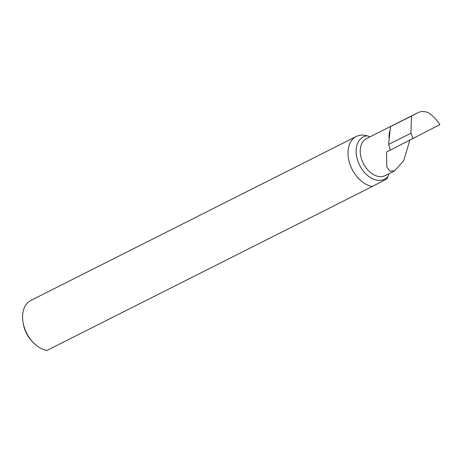 <?xml version="1.0" encoding="UTF-8"?>
<svg xmlns="http://www.w3.org/2000/svg" width="463" height="463" viewBox="0 0 463 463"><rect width="100%" height="100%" fill="white"/><g stroke="black" fill="none" stroke-linecap="round" stroke-linejoin="round"><path stroke-width="0.69" d="M372.385 186.467L46.971 350.422A27.334 18.503 -116.7 0 1 32.821 342.082L31.6 340.768A22.953 15.539 -116.7 0 1 23.48 324.65L23.15 322.89A27.334 18.503 -116.7 0 1 30.685 300.522A27.334 18.503 -116.7 0 1 30.876 300.418L356.296 136.469A27.334 18.503 63.3 0 0 349.721 163.485A27.334 18.503 63.3 0 0 372.385 186.467L387.114 178.718A27.334 18.503 63.3 0 0 388.011 176.507L388.845 173.775M32.821 342.082A27.334 18.503 -116.7 0 1 23.15 322.89M390.112 130.225A20.737 14.035 63.3 0 0 389.18 139.172L390.488 126.619L417.991 112.654L411.468 116.091L410.947 133.222L388.636 144.415L390.234 150.174L439.85 124.616C436.684 119.674 432.836 115.692 428.31 112.671C424.363 111.178 420.925 111.172 417.991 112.654L366.534 138.576A20.737 14.035 -116.7 0 0 363.333 163.41A20.737 14.035 -116.7 0 0 385.193 175.61L394.603 170.87L389.939 171.212L386.825 167.079L386.483 152.02L390.222 150.139M409.813 140.353L403.672 160.736L394.603 170.87M370.059 136.805L367.101 135.821A27.334 18.503 63.3 0 0 356.296 136.469M390.488 126.619L411.468 116.091M410.947 133.222L413.002 138.755M388.636 144.415L389.18 139.172M388.011 176.507A23.654 16.008 -116.7 0 1 359.774 165.517A23.654 16.008 -116.7 0 1 367.101 135.821"/></g></svg>
